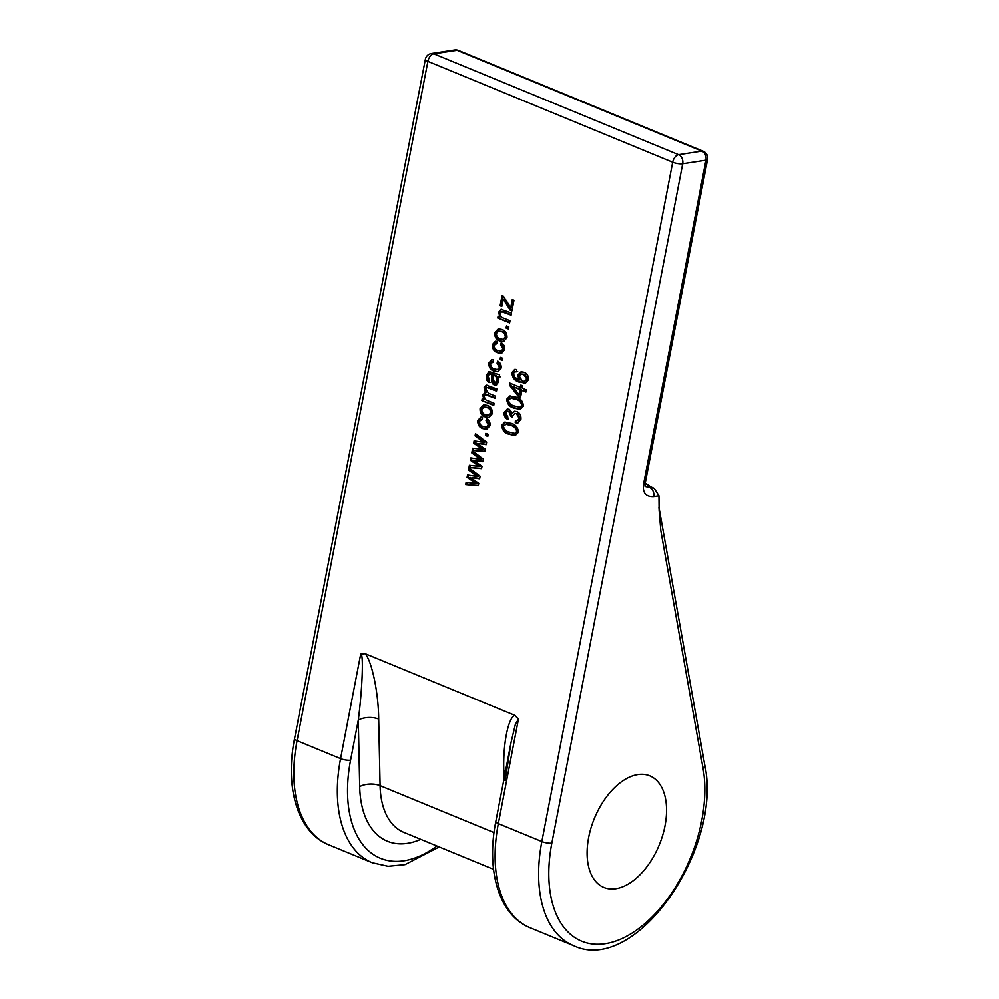 <?xml version="1.0" encoding="UTF-8"?>
<svg xmlns="http://www.w3.org/2000/svg" width="999" height="999" viewBox="0 0 999 999"><rect width="100%" height="100%" fill="white"/><g stroke="black" fill="none" stroke-linecap="round" stroke-linejoin="round"><path stroke-width="1.5" d="M645.267 482.954L650.811 486.813A7.23 4.196 112.4 0 0 649.375 486.663L645.242 483.091M645.067 483.653A7.23 1.948 -169.1 0 1 645.079 483.928L645.079 486.351L649.6 487.412A7.23 5.557 81.3 0 1 653.721 496.491C646.091 496.815 642.657 492.919 643.418 484.802L705.943 160.202A7.23 5.557 -98.7 0 0 701.81 151.124L457.043 50.262L433.791 53.809L678.558 154.683L701.81 151.124A7.23 4.196 -67.6 0 1 703.246 151.274L458.479 50.412A7.23 4.196 112.4 0 0 457.043 50.262A7.23 5.557 81.3 0 0 454.632 49.95L431.381 53.509A7.23 5.557 81.3 0 1 433.791 53.809A7.23 4.196 -67.6 0 0 427.897 61.351L297.065 740.684A125.737 73.014 112.4 0 0 328.708 844.779C297.54 832.292 284.752 787.387 294.543 738.623A7.23 1.948 10.9 0 0 297.065 740.684L340.584 758.616L360.701 654.12L365.172 653.671L514.797 715.334L518.444 719.118L515.359 724.337L511.001 742.644L505.169 780.606M615.834 888.698A60.34 35.04 112.4 0 0 662.624 835.439A60.34 35.04 112.4 0 0 649.812 775.836A60.34 35.04 112.4 0 0 637.812 774.562A60.34 35.04 112.4 0 0 591.033 827.821A60.34 35.04 112.4 0 0 603.833 887.412A60.34 35.04 112.4 0 0 615.834 888.698M522.327 388.274L526.361 389.922L525.949 392.058L521.915 390.397L520.529 397.59L518.631 396.803L509.44 385.127L509.827 383.117L520.417 387.487L520.879 385.09L522.789 385.876L522.327 388.274M473.351 460.202L482.03 466.196L481.568 468.593L468.981 467.457L469.405 465.259L479.258 466.371L470.367 460.227L470.816 457.879L480.369 459.353L471.79 452.872L472.215 450.674L483.391 459.128L482.904 461.675L475.449 460.589M476.635 443.156L485.314 449.15L484.852 451.548L472.265 450.412L472.677 448.226L482.529 449.325L473.651 443.194L474.1 440.846L483.653 442.32L475.074 435.826L475.487 433.641L486.675 442.082L486.188 444.63L478.733 443.556M485.851 433.304L488.174 434.265L487.774 436.401L485.439 435.439L485.851 433.304M482.33 419.493L479.483 421.228C479.582 424.063 480.831 425.811 483.229 426.473L486.338 427.085L488.374 424.962L485.989 420.716L486.613 418.668C489.16 420.055 490.309 422.377 490.072 425.661L486.675 429.295L482.854 428.621C479.345 427.472 477.659 424.787 477.784 420.542L480.719 417.195L482.529 417.282L482.33 419.493L481.193 419.468L482.342 419.293M487.2 405.407C490.796 406.593 492.507 409.353 492.37 413.711L488.848 417.545L485.114 416.908C481.593 415.709 479.907 412.949 480.069 408.653L483.653 404.795L487.2 405.407M493.406 361.975L490.559 363.711C490.659 366.546 491.908 368.294 494.305 368.956L497.415 369.568L499.45 367.445L497.065 363.199L497.689 361.151C500.237 362.537 501.386 364.86 501.148 368.144L497.752 371.778L493.931 371.104C490.422 369.967 488.736 367.27 488.861 363.024L491.795 359.677L493.606 359.765L493.406 361.975L492.27 361.95L493.419 361.775M516.87 411.6C519.842 412.937 521.203 415.509 520.929 419.318L517.582 422.939L515.234 422.714L515.434 420.492L517.282 420.591L519.23 418.581L516.483 413.736L514.797 413.474L512.687 415.759L512.637 417.32L510.764 416.271L508.853 411.451L507.567 411.251L505.881 413.087L507.854 417.082L507.242 419.13C504.895 417.744 503.871 415.509 504.183 412.45L507.28 409.053L509.353 409.365L512.237 413.049L514.485 411.251L516.87 411.6M515.684 435.414L510.164 434.053C505.806 433.017 503.371 430.045 502.847 425.137L505.294 422.065L504.145 422.24L511.126 423.314C515.484 424.35 517.919 427.335 518.444 432.23L515.134 435.539L509.028 434.228C504.67 433.191 502.222 430.219 501.698 425.312L504.945 422.053M496.953 343.606L494.093 345.342C494.193 348.176 495.442 349.925 497.839 350.587L500.949 351.198L502.984 349.076L500.599 344.83L501.223 342.782C503.771 344.168 504.932 346.491 504.682 349.762L501.298 353.409L497.465 352.734C493.968 351.586 492.27 348.888 492.395 344.655L495.329 341.308L497.14 341.396L496.953 343.606L495.816 343.581L496.953 343.406M500.462 357.417L502.797 358.379L502.385 360.502L500.049 359.54L500.462 357.417M501.81 329.52C505.407 330.694 507.13 333.466 506.98 337.824L503.459 341.658L499.737 341.021C496.216 339.822 494.53 337.063 494.692 332.767L498.276 328.908L501.81 329.52M506.518 325.999L508.841 326.96L508.441 329.083L506.106 328.122L506.518 325.999M503.546 318.169L510.027 320.829L509.615 322.964L497.752 318.069L498.101 316.208L499.8 316.908L498.638 312.275L501.011 309.39L511.513 313.112L511.101 315.234L501.71 311.775L500.249 313.411C500.249 315.996 501.348 317.582 503.546 318.169M512.275 299.625L513.973 300.324L511.925 310.976L510.227 310.277L503.209 299.188L501.798 306.518L500.112 305.819L502.06 295.704L503.496 296.303L510.726 307.717L512.275 299.625M499.612 374.887L499.2 377.01L497.465 376.873L498.439 382.192L495.941 385.302L494.293 385.052C492.057 383.803 491.158 381.643 491.583 378.584L491.471 374.4L489.273 374.113L488.136 376.311L489.61 380.532L488.986 382.58C486.65 380.906 485.814 378.484 486.501 375.312L489.011 371.578L499.612 374.887M490.809 373.788L489.273 374.113M487.974 400.836L494.13 403.371L493.718 405.507L481.855 400.611L482.205 398.751L483.878 399.438L482.704 394.98L485.402 392.382L484.09 387.787L486.251 385.189L496.903 388.998L496.491 391.133L486.963 387.55L485.701 388.948L488.623 393.344L495.516 396.191L495.104 398.314L485.526 394.755L484.315 396.116C484.453 398.738 485.676 400.312 487.974 400.836M484.865 392.407L486.538 392.207L485.239 387.612L484.09 387.787M520.704 409.328L515.197 407.967C510.839 406.918 508.391 403.946 507.867 399.038L510.314 395.979L509.178 396.153L516.158 397.215C520.504 398.264 522.939 401.236 523.464 406.143L520.154 409.44L514.048 408.141C509.69 407.093 507.255 404.12 506.73 399.213L509.965 395.966M519.492 382.217C514.885 381.106 512.337 377.922 511.838 372.652L514.735 369.43L516.77 369.593L516.583 371.815L514.635 371.953L513.486 373.614L514.71 377.235L519.08 380.057L517.769 375.112L521.066 371.815L524 372.29C527.097 373.464 528.608 375.949 528.546 379.745L525.037 383.341L520.629 382.043C516.033 380.931 513.474 377.747 512.986 372.477L511.838 372.652M516.346 371.591L514.635 371.953M470.067 477.235L478.746 483.241L478.284 485.626L465.696 484.49L466.121 482.305L475.974 483.404L467.082 477.272L467.544 474.925L477.085 476.398L468.506 469.905L468.931 467.719L480.107 476.161L479.62 478.721L472.165 477.634M658.953 507.592L660.826 530.706L659.103 510.239L658.953 495.691L653.721 496.491M503.983 779.07L503.808 770.654C502.872 744.392 508.191 717.619 514.797 715.334M365.172 653.671C371.99 661.5 378.534 693.156 378.696 719.093A14.448 7.068 -1.2 0 0 358.304 720.092C362.425 688.661 363.748 652.384 360.701 654.12M654.245 488.324L652.21 487.387A7.23 4.196 112.4 0 0 650.774 487.237L654.245 488.324L658.953 495.691M503.808 770.654A14.448 7.068 178.8 0 1 505.444 771.453M502.497 359.902L500.049 359.54M501.198 359.365L501.486 357.842M500.949 351.198L502.097 351.024L504.133 348.901L502.984 349.076M504.133 348.901L501.748 344.655L500.599 344.83M501.748 344.655L502.122 343.394M501.835 353.284L497.465 352.734M498.613 352.56C495.104 351.411 493.419 348.713 493.543 344.48L492.395 344.655M493.543 344.48L495.941 341.258M504.008 341.533L499.737 341.021M500.874 340.846C497.352 339.648 495.666 336.888 495.829 332.592L494.692 332.767M495.829 332.592L498.838 328.858M503.021 339.423L506.443 336.9C506.331 334.041 505.069 332.242 502.659 331.518L498.638 331.181L496.378 333.516C496.478 336.376 497.739 338.174 500.137 338.886L503.021 339.423L505.294 337.075C505.182 334.215 503.921 332.417 501.523 331.693L498.638 331.181M502.659 331.518L501.523 331.693M506.443 336.9L505.294 337.075M508.553 328.484L506.106 328.122M507.242 327.947L507.542 326.423M509.727 322.365L497.752 318.069M498.888 317.894L499.138 316.633M498.638 312.275L499.775 312.1L500.949 316.733L499.8 316.908M499.775 312.1L501.623 309.353M511.213 314.648L503.896 312.262M505.032 312.088L501.71 311.775M512.037 310.377L510.227 310.277M511.376 310.102L504.358 299.013L503.209 299.188M501.923 305.919L500.112 305.819M501.248 305.644L503.084 296.129M513.311 300.05L511.863 307.542L510.726 307.717M510.164 434.053L509.028 434.228M502.847 425.137L501.698 425.312M514.722 433.391L517.894 431.293C517.045 427.909 515.022 425.899 511.85 425.262L506.543 423.976L503.384 426.098C504.245 429.47 506.268 431.468 509.428 432.105L514.722 433.391L516.758 431.468C515.896 428.084 513.886 426.073 510.714 425.437L505.407 424.15M511.85 425.262L510.714 425.437M517.894 431.293L516.758 431.468M518.119 422.802L515.234 422.714M516.383 422.54L516.558 420.629M517.282 420.591L518.431 420.417L520.379 418.406L519.23 418.581M520.379 418.406L517.632 413.561L516.483 413.736M517.632 413.561L514.797 413.474M512.612 416.496L510.764 416.271M511.9 416.096L510.851 415.959M511.988 415.784L509.989 411.276L508.853 411.451M509.989 411.276L507.567 411.251M508.379 418.956C506.031 417.57 505.007 415.334 505.319 412.275L504.183 412.45M505.319 412.275L507.867 409.028M515.072 411.201L512.237 413.049M497.415 369.568L498.551 369.393L500.586 367.27L499.45 367.445M500.586 367.27L498.201 363.024L497.065 363.199M498.201 363.024L498.588 361.763M498.301 371.653L493.931 371.104M495.067 370.929C491.57 369.792 489.885 367.095 490.01 362.849L488.861 363.024M490.01 362.849L492.407 359.628M500.349 376.835L497.465 376.873M496.503 385.152L494.293 385.052M495.429 384.877C493.194 383.628 492.295 381.468 492.732 378.409L491.583 378.584M492.732 378.409L492.619 374.225L491.471 374.4M492.619 374.225L490.422 373.938M490.122 382.405C487.787 380.731 486.963 378.309 487.637 375.137L486.501 375.312M487.637 375.137L489.61 371.578M495.754 382.704L497.989 380.794C498.289 377.922 497.302 376.061 495.017 375.224L493.169 375.1L493.331 379.021L494.605 382.879L496.515 382.817M495.017 375.224L493.169 375.1M497.989 380.794L496.84 380.969C497.14 378.097 496.153 376.236 493.868 375.399M494.605 382.879L496.84 380.969M493.831 404.907L481.855 400.611M482.992 400.437L483.241 399.175M482.704 394.98L483.853 394.805L485.027 399.263L483.878 399.438M483.853 394.805L486.538 392.207M485.239 387.612L486.875 385.164M496.603 390.534L490.159 387.874L486.963 387.55M495.217 397.714L487.4 395.142M488.536 394.967L485.526 394.755M489.385 417.432L485.114 416.908M486.263 416.733C482.742 415.534 481.056 412.774 481.218 408.479L480.069 408.653M481.218 408.479L484.228 404.757M488.399 415.309L491.82 412.787C491.708 409.927 490.447 408.129 488.049 407.417L484.028 407.068L481.755 409.403C481.868 412.262 483.116 414.061 485.526 414.772L488.399 415.309L490.684 412.962C490.571 410.102 489.31 408.304 486.9 407.592L484.028 407.068M488.049 407.417L486.9 407.592M491.82 412.787L490.684 412.962M486.338 427.085L487.475 426.91L489.51 424.787L488.374 424.962M489.51 424.787L487.125 420.542L485.989 420.716M487.125 420.542L487.512 419.28M487.225 429.17L482.854 428.621M483.991 428.446C480.494 427.297 478.808 424.612 478.933 420.367L477.784 420.542M478.933 420.367L481.331 417.145M487.887 435.801L485.439 435.439M486.575 435.264L486.875 433.728M484.902 451.273L472.265 450.412M473.401 450.237L473.763 448.339M473.651 443.194L474.787 443.019L483.678 449.15L482.529 449.325M474.787 443.019L475.174 441.009M475.074 435.826L476.211 435.651L482.654 440.509L484.802 442.145L483.653 442.32M476.211 435.651L476.461 434.365M486.251 444.305L479.882 443.381M481.618 468.319L468.981 467.457M470.117 467.282L470.492 465.384M470.367 460.227L471.516 460.064L480.394 466.196L479.258 466.371M471.516 460.064L471.903 458.054M471.79 452.872L472.927 452.697L479.37 457.554L481.518 459.178L480.369 459.353M472.927 452.697L473.176 451.411M482.967 461.338L476.598 460.414M515.197 407.967L514.048 408.141M507.867 399.038L506.73 399.213M519.755 407.292L522.927 405.207C522.065 401.81 520.054 399.8 516.883 399.175L511.575 397.889L508.404 400C509.278 403.371 511.288 405.382 514.448 406.006L519.755 407.292L521.778 405.382C520.929 401.985 518.906 399.975 515.734 399.35L510.427 398.064M516.883 399.175L515.734 399.35M522.927 405.207L521.778 405.382M526.061 391.458L521.915 390.397M520.654 396.99L518.631 396.803M519.767 396.628L510.576 384.952L509.44 385.127M510.576 384.952L510.851 383.541M521.915 385.514L521.565 387.312L520.417 387.487M519.03 394.705L520.179 394.53L521.153 389.435L512.637 386.576L519.03 394.705L520.017 389.61L512.637 386.576M521.153 389.435L520.017 389.61M512.986 372.477L515.334 369.393M517.719 371.64L515.784 371.778M517.769 375.112L518.918 374.937L520.229 379.882L519.08 380.057M518.918 374.937L521.64 371.778M525.599 383.216L520.629 382.043M524.475 381.406L527.971 378.983L524.8 374.275L521.478 374.076L519.38 376.236L522.252 381.056L524.475 381.406L526.835 379.158L523.651 374.45L521.478 374.076M524.8 374.275L523.651 374.45M527.971 378.983L526.835 379.158M478.334 485.352L465.696 484.49M466.833 484.315L467.207 482.43M467.082 477.272L468.231 477.097L477.11 483.229L475.974 483.404M468.231 477.097L468.618 475.087M468.506 469.905L469.642 469.73L478.234 476.223L477.085 476.398M469.642 469.73L469.892 468.444M479.682 478.384L473.314 477.46M518.444 719.118L498.326 823.613L541.845 841.545L672.677 162.213L427.897 61.351A7.23 1.948 -169.1 0 1 425.374 59.278L294.543 738.623M378.696 719.093L380.095 785.626L494.018 832.579M420.754 839.335A100.087 58.117 -67.6 0 1 359.702 786.625A14.448 7.068 -1.2 0 1 380.095 785.626A85.639 49.725 112.4 0 0 403.821 832.354L493.531 869.317M359.702 786.625L358.304 720.092L350.587 760.164A118.519 68.819 112.4 0 0 436.925 845.991M707.579 159.053A7.23 1.948 -169.1 0 1 707.592 159.328A7.23 1.948 -169.1 0 1 705.943 160.202L682.692 163.749L551.848 843.094A118.519 68.819 112.4 0 0 624.238 937.499A118.519 68.819 112.4 0 0 703.071 768.356L660.826 530.706M439.223 846.94L405.032 864.61L388.074 866.27L372.227 862.711A125.737 73.014 -67.6 0 1 340.584 758.616A7.23 1.948 10.9 0 0 350.587 760.164M529.97 927.709C498.801 915.221 486.014 870.316 495.804 821.553A7.23 1.948 10.9 0 0 498.326 823.613A125.737 73.014 112.4 0 0 529.97 927.709L573.488 945.641A125.737 73.014 -67.6 0 1 541.845 841.545A7.23 1.948 10.9 0 0 551.848 843.094M658.928 507.155L704.745 764.847A7.23 4.346 169.9 0 1 703.071 768.356M682.692 163.749A7.23 1.948 -169.1 0 1 672.677 162.213A7.23 4.196 -67.6 0 1 678.558 154.683A7.23 5.557 -98.7 0 1 682.692 163.749M492.132 374.026L490.996 374.2M490.159 387.874L489.023 388.049M481.356 447.577L480.219 447.752M482.654 440.509L481.506 440.684M478.084 464.622L476.935 464.797M479.37 457.554L478.221 457.729M474.8 481.655L473.651 481.83M476.086 474.6L474.937 474.775M703.246 151.274A7.23 7.23 0 0 1 707.592 159.328L645.079 483.928A7.23 1.948 -169.1 0 1 643.418 484.802M372.227 862.711L328.708 844.779M704.745 764.847C723.139 848.039 635.814 975.661 573.488 945.641M495.804 821.553L511.001 742.644M652.21 487.387L650.811 486.813M431.381 53.509A7.23 7.23 0 0 0 425.374 59.278M458.479 50.412A7.23 7.23 0 0 0 454.632 49.95"/></g></svg>
